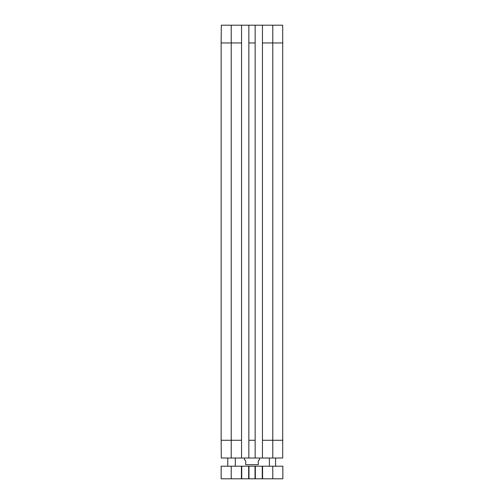 <?xml version="1.0" encoding="UTF-8"?>
<svg xmlns="http://www.w3.org/2000/svg" width="504" height="504" viewBox="0 0 504 504"><rect width="100%" height="100%" fill="white"/><g stroke="black" fill="none" stroke-linecap="round" stroke-linejoin="round"><path stroke-width="0.76" d="M235.311 458.023L235.311 466.206M275.562 458.023L275.562 466.206M248.661 466.206L221.149 466.206L221.149 478.8L282.851 478.8L282.851 466.206L248.661 466.206L248.661 478.8M255.339 466.206L255.339 478.8M262.263 466.206L262.263 478.8M282.851 466.206L282.851 478.8M221.149 466.206L221.149 478.8M241.737 466.206L241.737 478.8M244.446 458.023L244.446 459.535L245.706 460.795L245.706 464.694C245.706 466.912 245.706 466.912 245.706 464.694L258.294 464.694C258.294 466.912 258.294 466.912 258.294 464.694L258.294 460.795L259.554 459.535L259.554 458.023M221.149 440.263L221.3 458.023L241.548 458.023L241.548 25.2L221.3 25.2L221.149 42.953L221.149 440.263L241.548 440.263M272.777 458.023L282.7 458.023L282.7 25.2L262.452 25.2L262.452 458.023L272.777 458.023L272.777 440.263L282.851 440.263M262.452 458.023L255.15 458.023L255.15 25.2L262.452 25.2M241.548 25.2L248.85 25.2L248.85 458.023L255.15 458.023M248.85 458.023L241.548 458.023M255.15 25.2L248.85 25.2M248.976 466.206L248.976 478.8M255.024 466.206L255.024 478.8M262.578 466.206L262.578 478.8M272.777 466.206L272.777 478.8M231.223 466.206L231.223 478.8M241.422 466.206L241.422 478.8M262.452 440.263L272.777 440.263L272.777 42.953L282.851 42.953M221.149 42.953L231.223 42.953L231.223 458.023M248.85 440.263L255.15 440.263M231.223 25.2L231.223 42.953L241.548 42.953M248.85 42.953L255.15 42.953M262.452 42.953L272.777 42.953L272.777 25.2M227.758 458.023L227.758 466.206M269.369 458.023L269.369 466.206"/></g></svg>
